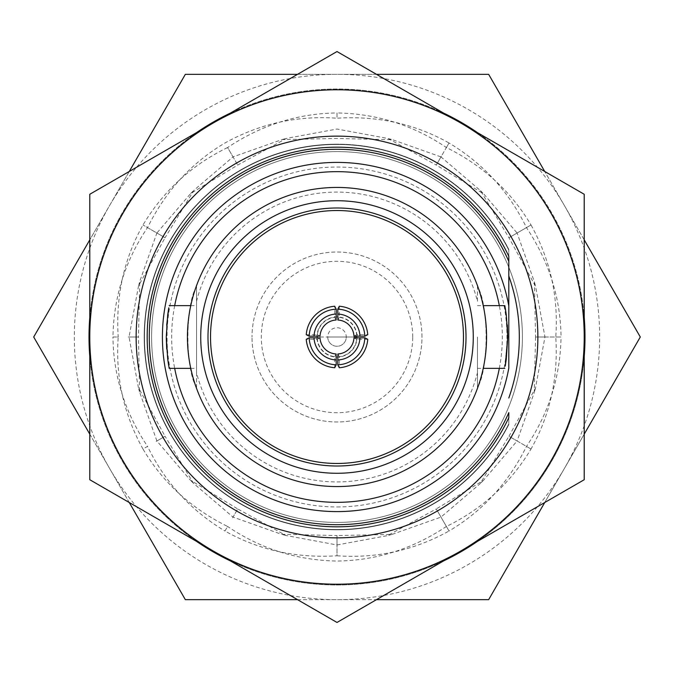 <?xml version="1.0" encoding="UTF-8"?>
<svg xmlns="http://www.w3.org/2000/svg" width="674" height="674" viewBox="0 0 674 674"><rect width="100%" height="100%" fill="white"/><g stroke="black" fill="none" stroke-linecap="round" stroke-linejoin="round"><path stroke-width="0.51" stroke-dasharray="3.37 2.53" d="M89.785 317.437A247.99 247.99 0 0 1 196.454 132.685M230.331 113.131A247.99 247.99 0 0 1 443.669 113.131M477.546 132.685A247.99 247.99 0 0 1 584.215 317.437M584.99 337A247.99 247.99 0 0 0 337 89.01A247.99 247.99 0 0 0 89.01 337A247.99 247.99 0 0 0 337 584.99A247.99 247.99 0 0 0 584.99 337M337 112.962L337 118.22C377.735 115.633 415.074 123.89 449.019 142.981L446.39 147.53C482.963 165.661 511.17 191.475 531.019 224.981L526.47 227.61C549.074 261.596 560.6 298.06 561.038 337L555.78 337C558.367 377.735 550.11 415.074 531.019 449.019L526.47 446.39C508.339 482.963 482.525 511.17 449.019 531.019L446.39 526.47C412.404 549.074 375.94 560.6 337 561.038C297.141 560.355 260.678 548.83 227.61 526.47L224.981 531.019C190.801 510.496 164.987 482.289 147.53 446.39L142.981 449.019C123.645 414.156 115.389 376.817 118.22 337L112.962 337C113.645 297.141 125.17 260.678 147.53 227.61C165.661 191.037 191.475 162.83 224.981 142.981C259.844 123.645 297.183 115.389 337 118.22L337 112.962C376.859 113.645 413.322 125.17 446.39 147.53L449.019 142.981C483.199 163.504 509.013 191.711 526.47 227.61L531.019 224.981C550.355 259.844 558.611 297.183 555.78 337L561.038 337C560.355 376.859 548.83 413.322 526.47 446.39L531.019 449.019C510.496 483.199 482.289 509.013 446.39 526.47L449.019 531.019C414.156 550.355 376.817 558.611 337 555.78L337 544.963L337 555.78C296.265 558.367 258.926 550.11 224.981 531.019L227.61 526.47C191.037 508.339 162.83 482.525 142.981 449.019L147.53 446.39C124.926 412.404 113.4 375.94 112.962 337L118.22 337C115.633 296.265 123.89 258.926 142.981 224.981C163.504 190.801 191.711 164.987 227.61 147.53L233.019 156.899L227.61 147.53C261.596 124.926 298.06 113.4 337 112.962M232.631 156.233L237.728 165.054L233.019 156.899L281.993 139.577L337 138.456L392.597 139.745L440.981 156.899L449.019 142.981L440.981 156.899L480.469 190.649L508.946 237.728L531.019 224.981L517.101 233.019L534.423 281.993L535.544 337L561.038 337L544.963 337L535.476 388.072L508.946 436.272L531.019 449.019L517.101 440.981L483.351 480.469L436.272 508.946L449.019 531.019L440.981 517.101L392.007 534.423L337 535.544L337 544.963L285.928 535.476L237.728 508.946L233.019 517.101L193.531 483.351L165.054 436.272L156.899 440.981L139.577 392.007L138.456 337L129.037 337L138.524 285.928L165.054 237.728L142.981 224.981L156.899 233.019L190.649 193.531L237.728 165.054L286.517 138.381L337 129.037L388.072 138.524L436.272 165.054L440.981 156.899L436.272 165.054L483.772 193.969L517.101 233.019L508.946 237.728L535.619 286.517L544.963 337L535.544 337L534.255 392.597L517.101 440.981L508.946 436.272L480.031 483.772L440.981 517.101L436.272 508.946L387.483 535.619L337 544.963L337 535.544L281.403 534.255L233.019 517.101L237.728 508.946L190.228 480.031L156.899 440.981L165.054 436.272L138.381 387.483L129.037 337L138.456 337L139.745 281.403L156.899 233.019L165.054 237.728L193.969 190.228L233.019 156.899L237.728 165.054L232.631 156.233M584.215 356.563A247.99 247.99 0 0 1 477.546 541.315M443.669 560.869A247.99 247.99 0 0 1 230.331 560.869M196.454 541.315A247.99 247.99 0 0 1 89.785 356.563M147.53 227.61L156.233 232.631L147.53 227.61M156.233 232.631L165.054 237.728L156.233 232.631M128.262 337L138.456 337L128.262 337M156.233 441.369L165.054 436.272L156.233 441.369M232.631 517.767L237.728 508.946L232.631 517.767M337 545.738L337 535.544L337 545.738M441.369 517.767L436.272 508.946L441.369 517.767M517.767 441.369L508.946 436.272L517.767 441.369M545.738 337L535.544 337L545.738 337M517.767 232.631L508.946 237.728L517.767 232.631M441.369 156.233L436.272 165.054L441.369 156.233M477.445 301.27L477.445 286.703L478.136 287.503A149.561 149.561 0 0 0 195.864 287.503L196.555 286.703L196.555 387.297L195.864 386.497A149.561 149.561 0 0 0 478.136 386.497L477.445 387.297L477.445 372.73L477.445 387.297L478.136 386.497C482.896 374.963 485.71 358.458 486.561 337C485.71 315.542 482.896 299.045 478.136 287.503A149.561 149.561 0 0 0 337 187.439A149.561 149.561 0 0 1 486.561 337A149.561 149.561 0 0 1 337 486.561A149.561 149.561 0 0 0 478.136 386.497C488.785 366.504 488.692 307.192 478.136 287.503L477.445 286.703L477.445 301.27A144.918 144.918 0 0 0 196.555 301.27L196.555 286.703L196.555 301.27M196.555 372.73L196.555 286.703L195.864 287.503C191.104 299.037 188.29 315.542 187.439 337C188.29 358.458 191.104 374.955 195.864 386.497L196.555 387.297L196.555 372.73A144.918 144.918 0 0 0 477.445 372.73M213.397 551.096A247.215 247.215 0 0 0 584.215 337L584.215 479.728L337 622.456L89.785 479.728L89.785 194.272L337 51.544L584.215 194.272L584.215 337A247.215 247.215 0 0 0 213.397 122.904A247.215 247.215 0 0 0 213.397 551.096M337 136.14A200.86 200.86 0 0 0 136.14 337A200.86 200.86 0 0 0 337 537.86A200.86 200.86 0 0 0 537.86 337A200.86 200.86 0 0 0 337 136.14M508.811 417.686L508.811 424.536A192.823 192.823 0 0 1 144.177 337A192.823 192.823 0 0 1 337 144.177A192.823 192.823 0 0 0 144.177 337A192.823 192.823 0 0 0 337 529.823A192.823 192.823 0 0 1 144.177 337A192.823 192.823 0 0 1 508.811 249.464A192.823 192.823 0 0 0 337 144.177A192.823 192.823 0 0 1 508.811 249.464L508.811 276.003L508.811 249.464A192.823 192.823 0 0 0 144.177 337A192.823 192.823 0 0 0 508.811 424.536L508.811 412.631M421.983 337A84.983 84.983 0 0 0 337 252.017A84.983 84.983 0 0 0 252.017 337A84.983 84.983 0 0 1 337 252.017A84.983 84.983 0 0 1 421.983 337A84.983 84.983 0 0 1 337 421.983A84.983 84.983 0 0 1 252.017 337A84.983 84.983 0 0 0 337 421.983A84.983 84.983 0 0 0 421.983 337M357.085 337L327.733 337A9.268 9.268 0 0 0 337 346.267A9.268 9.268 0 0 0 346.267 337L357.085 337A20.085 20.085 0 0 0 337 316.915A20.085 20.085 0 0 0 316.915 337L327.733 337A9.268 9.268 0 0 0 337 346.267A9.268 9.268 0 0 0 346.267 337L357.085 337A20.085 20.085 0 0 1 337 357.085A20.085 20.085 0 0 1 316.915 337A20.085 20.085 0 0 0 337 357.085A20.085 20.085 0 0 0 357.085 337M412.707 337A75.707 75.707 0 0 0 337 261.293A75.707 75.707 0 0 0 261.293 337A75.707 75.707 0 0 0 337 412.707A75.707 75.707 0 0 0 412.707 337M337 506.958A169.958 169.958 0 0 0 506.958 337A169.958 169.958 0 0 0 337 167.042A169.958 169.958 0 0 0 167.042 337A169.958 169.958 0 0 0 337 506.958M337 522.409A185.409 185.409 0 0 0 522.409 337A185.409 185.409 0 0 0 337 151.591A185.409 185.409 0 0 0 151.591 337A185.409 185.409 0 0 0 337 522.409A185.409 185.409 0 0 0 522.409 337A185.409 185.409 0 0 0 337 151.591A185.409 185.409 0 0 0 151.591 337A185.409 185.409 0 0 0 337 522.409M508.811 250.147A192.52 192.52 0 0 0 144.48 337A192.52 192.52 0 0 0 508.811 423.853A192.52 192.52 0 0 1 144.48 337A192.52 192.52 0 0 1 508.811 250.147M337 511.591A174.591 174.591 0 0 0 508.811 368.038L508.811 305.962A174.591 174.591 0 0 0 162.409 337A174.591 174.591 0 0 0 337 511.591M499.324 368.366A165.324 165.324 0 0 0 499.324 305.634M477.445 337L477.445 387.297L477.445 337M485.954 323.461L486.561 338.39A149.561 149.561 0 0 0 486.561 335.61L485.752 321.431M485.954 350.539L486.561 335.61A149.561 149.561 0 0 1 486.561 338.39L485.752 352.569M486.51 331.937L486.316 346.082A149.594 149.594 0 0 1 483.654 366.513L483.62 366.513A149.594 149.594 0 0 0 486.24 347.295L486.561 333.967L486.207 347.295A149.561 149.561 0 0 1 483.62 366.513A149.561 149.561 0 0 0 486.291 346.082L486.476 331.937M486.207 326.705A149.561 149.561 0 0 0 483.62 307.487A149.561 149.561 0 0 1 486.291 327.918L486.476 342.063M166.689 348.997L167.75 359.436M168.702 365.729L169.174 368.366M334.7 367.751L334.7 356.656A19.79 19.79 0 0 1 317.344 339.3L306.249 339.3M339.3 306.249L339.3 317.344A19.79 19.79 0 0 1 356.656 334.7L367.751 334.7M306.249 334.7L317.344 334.7A19.79 19.79 0 0 1 334.7 317.344L334.7 306.249M367.751 339.3L356.656 339.3A19.79 19.79 0 0 1 339.3 356.656L339.3 367.751M507.311 325.003L506.25 314.564M505.298 308.271L504.826 305.634M166.68 325.146L166.267 337M195.864 386.497A149.561 149.561 0 0 0 337 486.561A149.561 149.561 0 0 1 187.439 337A149.561 149.561 0 0 1 337 187.439A149.561 149.561 0 0 0 195.864 287.503C185.215 307.496 185.308 366.808 195.864 386.497M485.786 352.569L486.586 338.39A149.594 149.594 0 0 0 486.586 335.61L485.979 350.539M485.786 321.431L486.586 335.61A149.594 149.594 0 0 1 486.586 338.39L485.979 323.461M486.51 342.063L486.316 327.918A149.594 149.594 0 0 0 483.654 307.487L483.62 307.487A149.594 149.594 0 0 1 486.24 326.705M174.676 305.634A165.324 165.324 0 0 0 174.676 368.366M337 529.823A192.823 192.823 0 0 0 508.811 424.536A192.823 192.823 0 0 1 337 529.823M544.735 502.518L584.215 434.149M584.215 239.851L544.735 171.482M376.48 74.334L297.52 74.334M129.265 171.482L89.785 239.851M89.785 434.149L129.265 502.518M297.52 599.666L376.48 599.666M185.35 599.666L488.65 599.666L640.3 337L488.65 74.334L185.35 74.334L33.7 337L185.35 599.666M337 74.334A262.666 262.666 0 0 0 74.334 337A262.666 262.666 0 0 0 337 599.666A262.666 262.666 0 0 0 599.666 337A262.666 262.666 0 0 0 337 74.334M327.733 337L346.267 337A9.268 9.268 0 0 0 337 327.733A9.268 9.268 0 0 0 327.733 337M337.885 320.024L339.3 317.344M356.656 334.7L353.976 336.115M320.024 336.115L317.344 334.7M334.7 317.344L336.115 320.024M336.115 353.976L334.7 356.656M317.344 339.3L320.024 337.885M339.3 356.656L337.885 353.976M353.976 337.885L356.656 339.3M508.811 397.997A182.317 182.317 0 0 0 508.811 276.003M281.993 139.577L286.517 138.381M190.649 193.531L193.969 190.228M138.524 285.928L139.745 281.403M139.577 392.007L138.381 387.483M193.531 483.351L190.228 480.031M285.928 535.476L281.403 534.255M392.007 534.423L387.483 535.619M483.351 480.469L480.031 483.772M535.476 388.072L534.255 392.597M534.423 281.993L535.619 286.517M480.469 190.649L483.772 193.969M388.072 138.524L392.597 139.745M190.759 368.366L196.555 368.366M477.445 368.366L483.241 368.366M477.445 305.634L483.241 305.634M190.759 305.634L196.555 305.634"/><path stroke-width="1.01" d="M89.785 356.563A247.99 247.99 0 0 1 89.785 317.437M196.454 132.685A247.99 247.99 0 0 1 230.331 113.131M443.669 113.131A247.99 247.99 0 0 1 477.546 132.685M584.215 317.437A247.99 247.99 0 0 1 584.215 356.563M477.546 541.315A247.99 247.99 0 0 1 443.669 560.869M230.331 560.869A247.99 247.99 0 0 1 196.454 541.315M337 89.785A247.215 247.215 0 0 0 213.397 122.904L89.785 194.272L89.785 337A247.215 247.215 0 0 0 460.603 551.096A247.215 247.215 0 0 0 337 89.785M337 51.544L213.397 122.904A247.215 247.215 0 0 0 89.785 337L89.785 479.728L337 622.456L584.215 479.728L584.215 194.272L337 51.544M337 136.14A200.86 200.86 0 0 0 136.14 337A200.86 200.86 0 0 0 337 537.86A200.86 200.86 0 0 0 537.86 337A200.86 200.86 0 0 0 337 136.14M337 526.815A189.815 189.815 0 0 1 147.185 337A189.815 189.815 0 0 1 508.811 256.314L508.811 305.962A174.591 174.591 0 0 0 162.409 337A174.591 174.591 0 0 0 508.811 368.038L508.811 261.369A187.726 187.726 0 0 0 149.274 337A187.726 187.726 0 0 0 508.811 412.631L508.811 417.686A189.815 189.815 0 0 1 337 526.815M174.676 368.366A165.324 165.324 0 0 0 499.324 368.366M499.324 305.634A165.324 165.324 0 0 0 174.676 305.634M200.726 337A136.274 136.274 0 0 1 337 200.726A136.274 136.274 0 0 1 473.274 337A136.274 136.274 0 0 1 337 473.274A136.274 136.274 0 0 1 200.726 337M207.988 337A129.012 129.012 0 0 1 337 207.988A129.012 129.012 0 0 1 466.012 337A129.012 129.012 0 0 1 337 466.012A129.012 129.012 0 0 1 207.988 337M337 486.561A149.561 149.561 0 0 0 486.561 337A149.561 149.561 0 0 0 337 187.439A149.561 149.561 0 0 0 187.439 337A149.561 149.561 0 0 0 337 486.561M190.759 368.366L169.174 368.366L167.716 359.183L166.267 337L166.689 348.997M167.75 359.436L168.702 365.729M505.264 365.948L507.733 337L506.284 359.191L505.222 366.176M463.468 337A126.468 126.468 0 0 0 337 210.532A126.468 126.468 0 0 0 210.532 337A126.468 126.468 0 0 0 337 463.468A126.468 126.468 0 0 0 463.468 337M508.811 417.686L508.811 412.631L508.811 417.686M508.811 261.369L508.811 256.314M309.197 337.775L306.249 339.3A30.836 30.836 0 0 0 334.7 367.751L336.225 364.803L336.115 353.976A16.993 16.993 0 0 1 320.024 337.885L309.197 337.775A27.811 27.811 0 0 0 336.225 364.803M364.803 336.225L367.751 334.7A30.836 30.836 0 0 0 339.3 306.249L337.775 309.197L337.885 320.024A16.993 16.993 0 0 1 353.976 336.115L364.803 336.225A27.811 27.811 0 0 0 337.775 309.197M336.225 314.05L336.225 309.197L334.7 306.249A30.836 30.836 0 0 0 306.249 334.7L309.197 336.225L320.024 336.115A16.993 16.993 0 0 1 336.115 320.024L336.225 314.05A22.958 22.958 0 0 0 314.05 336.225M339.3 367.751A30.836 30.836 0 0 0 367.751 339.3L364.803 337.775L353.976 337.885A16.993 16.993 0 0 1 337.885 353.976L337.775 364.803L339.3 367.751M483.241 305.634L504.826 305.634L506.284 314.817L507.733 337L507.311 325.003M506.25 314.564L505.298 308.271M166.267 337L167.716 314.809L168.778 307.824M168.736 308.052L166.68 325.146M376.48 599.666L488.65 599.666L544.735 502.518M584.215 434.149L640.3 337L584.215 239.851M544.735 171.482L488.65 74.334L376.48 74.334M297.52 74.334L185.35 74.334L129.265 171.482M89.785 239.851L33.7 337L89.785 434.149M129.265 502.518L185.35 599.666L297.52 599.666M359.95 336.225A22.958 22.958 0 0 0 337.775 314.05M336.225 309.197A27.811 27.811 0 0 0 309.197 336.225M314.05 337.775A22.958 22.958 0 0 0 336.225 359.95M337.775 364.803A27.811 27.811 0 0 0 364.803 337.775M337.775 359.95A22.958 22.958 0 0 0 359.95 337.775M508.811 397.997A182.317 182.317 0 0 0 508.811 276.003M483.241 368.366L504.826 368.366M169.174 305.634L190.759 305.634"/></g></svg>
